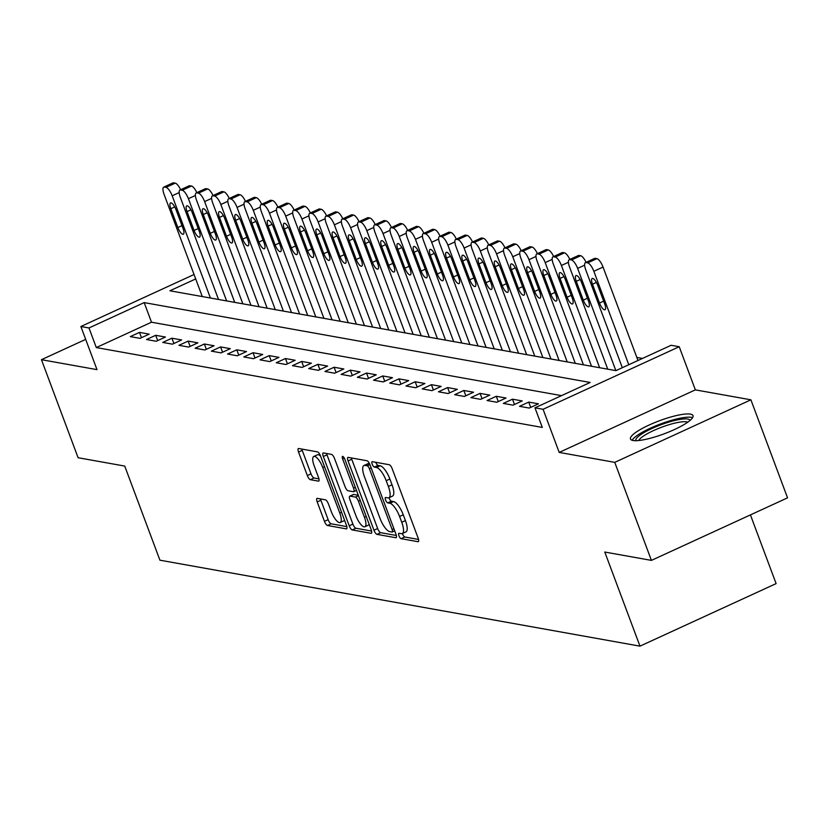 <?xml version="1.0" encoding="UTF-8"?>
<svg xmlns="http://www.w3.org/2000/svg" width="829" height="829" viewBox="0 0 829 829"><rect width="100%" height="100%" fill="white"/><g stroke="black" fill="none" stroke-linecap="round" stroke-linejoin="round"><path stroke-width="1.24" d="M398.956 535.783A2.943 0.953 -114.7 0 0 401.081 538.674L417.992 541.7A4.197 1.357 -114.7 0 0 418.303 541.669A4.197 1.357 -114.7 0 0 418.148 538.135L392.241 468.851A4.197 1.357 -114.7 0 0 389.205 464.717L372.294 461.691A2.943 0.953 -114.7 0 0 372.076 461.712A2.943 0.953 -114.7 0 0 372.19 464.188A2.943 0.953 -114.7 0 0 374.314 467.079L376.501 467.473A13.44 4.352 -114.7 0 1 386.2 480.706L388.355 486.478A13.44 4.352 -114.7 0 1 388.874 497.783A13.44 4.352 -114.7 0 1 387.868 497.877L385.682 497.483A2.943 0.953 -114.7 0 0 385.454 497.514A2.943 0.953 -114.7 0 0 385.568 499.98A2.943 0.953 -114.7 0 0 387.692 502.882L389.879 503.265A13.44 4.352 -114.7 0 1 399.578 516.498L401.744 522.27A13.44 4.352 -114.7 0 1 402.262 533.575A13.44 4.352 -114.7 0 1 401.246 533.679L399.06 533.285A2.943 0.953 -114.7 0 0 398.842 533.306A2.943 0.953 -114.7 0 0 398.956 535.783M402.438 533.493A2.943 0.953 -114.7 0 0 402.635 534.094A2.943 0.953 -114.7 0 0 404.759 536.985L418.541 539.451M375.806 462.323A2.943 0.953 -114.7 0 0 375.869 462.499A2.943 0.953 -114.7 0 0 377.993 465.39L380.179 465.784L376.501 467.473M389.05 497.701A2.943 0.953 -114.7 0 0 389.247 498.291A2.943 0.953 -114.7 0 0 391.371 501.182L393.557 501.576L389.879 503.265M633.045 440.5A33.388 6.943 -20.5 0 0 669.386 431.754A33.388 6.943 -20.5 0 0 693.013 415.619A33.388 6.943 -20.5 0 0 690.443 414.127A33.388 6.943 -20.5 0 0 654.091 422.863A33.388 6.943 -20.5 0 0 630.475 438.997A33.388 6.943 -20.5 0 0 633.045 440.5M317.341 498.364A4.197 1.357 -114.7 0 0 317.03 498.395A4.197 1.357 -114.7 0 0 317.196 501.928L324.46 521.358A4.197 1.357 -114.7 0 0 327.486 525.493L346.273 528.861A4.197 1.357 -114.7 0 0 346.595 528.829A4.197 1.357 -114.7 0 0 346.429 525.296L320.522 456.012A4.197 1.357 -114.7 0 0 317.497 451.878L298.709 448.51A4.197 1.357 -114.7 0 0 298.399 448.551A4.197 1.357 -114.7 0 0 298.554 452.074L307.331 475.556A4.197 1.357 -114.7 0 0 310.367 479.69L318.409 481.131A4.197 1.357 -114.7 0 0 318.719 481.1A4.197 1.357 -114.7 0 0 318.554 477.566L314.201 465.929A11.233 3.637 -114.7 0 1 313.766 456.478A11.233 3.637 -114.7 0 1 322.719 467.452L339.776 513.058A11.233 3.637 -114.7 0 1 340.211 522.508A11.233 3.637 -114.7 0 1 331.258 511.534L328.419 503.939A4.197 1.357 -114.7 0 0 325.382 499.804L317.341 498.364M561.513 395.63L151.5 322.212L96.309 347.569L88.983 327.963L80.869 326.512L194.048 274.513M651.407 560.394L614.755 462.354L750.898 399.816L787.55 497.846L651.407 560.394L604.776 552.041L639.967 646.154L159.914 560.186L124.733 466.074L78.102 457.732L41.45 359.693L96.993 369.641L80.869 326.512M750.898 399.816L695.355 389.868L559.202 452.416L614.755 462.354M559.202 452.416L543.078 409.277L534.974 407.827L590.165 382.47L144.173 302.606L88.983 327.963M96.309 347.569L542.301 427.432L534.974 407.827M373.972 530.228A4.197 1.357 -114.7 0 0 376.998 534.363L395.785 537.72A4.197 1.357 -114.7 0 0 396.096 537.689A4.197 1.357 -114.7 0 0 395.941 534.166L370.035 464.882A4.197 1.357 -114.7 0 0 366.998 460.748L348.221 457.38A4.197 1.357 -114.7 0 0 347.9 457.411A4.197 1.357 -114.7 0 0 348.066 460.945L373.972 530.228L377.651 528.539A4.197 1.357 -114.7 0 0 380.677 532.674L396.335 535.472M371.029 533.296L352.242 529.928A4.197 1.357 -114.7 0 1 349.216 525.793L323.31 456.51A4.197 1.357 -114.7 0 1 323.144 452.976A4.197 1.357 -114.7 0 1 323.465 452.945L331.507 454.385A4.197 1.357 -114.7 0 1 334.533 458.52L345.04 486.623A4.197 1.357 -114.7 0 0 348.066 490.758L353.403 491.711A4.197 1.357 -114.7 0 0 353.714 491.68A4.197 1.357 -114.7 0 0 353.558 488.146L342.615 458.893A2.943 0.953 -114.7 0 1 342.501 456.416A2.943 0.953 -114.7 0 1 344.843 459.287L371.185 529.731A4.197 1.357 -114.7 0 1 371.34 533.265A4.197 1.357 -114.7 0 1 371.029 533.296L371.568 533.047M85.677 339.372L41.45 359.693M519.514 406.314L529.244 408.065L538.446 403.837L528.715 402.096L519.514 406.314M503.296 403.412L513.027 405.153L522.229 400.935L512.498 399.184L503.296 403.412M487.079 400.511L496.809 402.252L506.011 398.024L496.281 396.283L487.079 400.511M470.862 397.609L480.592 399.35L489.794 395.122L480.064 393.381L470.862 397.609M454.644 394.697L464.375 396.449L473.566 392.221L463.836 390.48L454.644 394.697M438.427 391.796L448.157 393.537L457.349 389.319L447.619 387.568L438.427 391.796M422.21 388.894L431.94 390.635L441.132 386.407L431.401 384.666L422.21 388.894M405.992 385.993L415.723 387.734L424.914 383.506L415.184 381.765L405.992 385.993M389.775 383.081L399.505 384.832L408.697 380.604L398.967 378.863L389.775 383.081M373.547 380.179L383.278 381.92L392.48 377.692L382.749 375.951L373.547 380.179M357.33 377.278L367.06 379.019L376.262 374.791L366.532 373.05L357.33 377.278M341.113 374.376L350.843 376.117L360.045 371.889L350.315 370.148L341.113 374.376M324.895 371.465L334.626 373.216L343.828 368.988L334.097 367.247L324.895 371.465M308.678 368.563L318.409 370.304L327.61 366.076L317.88 364.335L308.678 368.563M292.461 365.662L302.191 367.402L311.393 363.175L301.663 361.434L292.461 365.662M276.244 362.76L285.974 364.501L295.176 360.273L285.445 358.532L276.244 362.76M260.026 359.848L269.757 361.589L278.958 357.372L269.228 355.631L260.026 359.848M243.809 356.947L253.539 358.688L262.741 354.46L253.011 352.719L243.809 356.947M227.592 354.045L237.322 355.786L246.524 351.558L236.793 349.817L227.592 354.045M211.374 351.144L221.105 352.885L230.307 348.657L220.576 346.916L211.374 351.144M195.157 348.232L204.887 349.973L214.089 345.755L204.359 344.004L195.157 348.232M178.94 345.33L188.67 347.071L197.872 342.843L188.131 341.102L178.94 345.33M162.722 342.429L172.453 344.17L181.644 339.942L171.914 338.201L162.722 342.429M146.505 339.527L156.235 341.268L165.427 337.04L155.697 335.299L146.505 339.527M149.21 334.139L139.479 332.388L130.288 336.615L140.018 338.356L149.21 334.139M642.465 358.439L636.838 357.434M639.967 646.154L776.11 583.606L750.421 514.902M195.706 278.927L169.924 290.772L615.916 370.636L671.117 345.278L679.22 346.729L543.078 409.277M695.355 389.868L679.22 346.729M151.5 322.212L144.173 302.606M528.715 402.096L530.695 407.391M512.498 399.184L514.477 404.49M496.281 396.283L498.26 401.588M480.064 393.381L482.043 398.687M463.836 390.48L465.825 395.775M447.619 387.568L449.608 392.873M431.401 384.666L433.391 389.972M415.184 381.765L417.174 387.07M398.967 378.863L400.956 384.159M382.749 375.951L384.729 381.257M366.532 373.05L368.511 378.356M350.315 370.148L352.294 375.444M334.097 367.247L336.077 372.542M317.88 364.335L319.859 369.641M301.663 361.434L303.642 366.739M285.445 358.532L287.425 363.827M269.228 355.631L271.207 360.926M253.011 352.719L254.99 358.024M236.793 349.817L238.773 355.123M220.576 346.916L222.555 352.211M204.359 344.004L206.338 349.31M188.131 341.102L190.121 346.408M171.914 338.201L173.903 343.507M155.697 335.299L157.686 340.595M139.479 332.388L141.469 337.693M402.262 533.575L405.941 531.886A13.44 4.352 -114.7 0 0 405.422 520.581L401.744 522.27M393.557 501.576A13.44 4.352 -114.7 0 1 403.257 514.809L405.422 520.581M388.874 497.783L392.552 496.084A13.44 4.352 -114.7 0 0 392.034 484.789L388.355 486.478M380.179 465.784A13.44 4.352 -114.7 0 1 389.879 479.007L392.034 484.789M351.341 457.94A4.197 1.357 -114.7 0 0 351.745 459.256L377.651 528.539M392.013 532.021A2.943 0.953 -114.7 0 0 392.241 532A2.943 0.953 -114.7 0 0 392.127 529.524L369.392 468.717A2.943 0.953 -114.7 0 0 367.268 465.815L364.957 465.411A13.44 4.352 -114.7 0 0 363.952 465.504A13.44 4.352 -114.7 0 0 364.47 476.81L380.014 518.384A13.44 4.352 -114.7 0 0 389.713 531.607L392.013 532.021M363.952 465.504L367.63 463.815A13.44 4.352 -114.7 0 1 368.636 463.712L369.61 463.888M371.579 531.037L355.921 528.239L352.242 529.928M326.595 453.504A4.197 1.357 -114.7 0 0 326.989 454.82L352.895 524.104A4.197 1.357 -114.7 0 0 355.921 528.239M355.942 515.773A11.233 3.637 -114.7 0 0 364.895 526.747A11.233 3.637 -114.7 0 0 364.459 517.296L358.449 501.234A4.197 1.357 -114.7 0 0 355.413 497.099L350.087 496.146A4.197 1.357 -114.7 0 0 349.765 496.177A4.197 1.357 -114.7 0 0 349.931 499.711L355.942 515.773M364.895 526.747L368.573 525.058A11.233 3.637 -114.7 0 0 369.206 524.436M353.216 494.706A4.197 1.357 -114.7 0 1 353.444 494.488A4.197 1.357 -114.7 0 1 353.765 494.447L358.294 495.265M340.211 522.508L343.89 520.819A11.233 3.637 -114.7 0 0 344.522 520.197M320.543 456.074A11.233 3.637 -114.7 0 0 317.455 454.789L313.766 456.478M301.839 449.08A4.197 1.357 -114.7 0 0 302.233 450.385L311.01 473.867A4.197 1.357 -114.7 0 0 314.046 478.001L318.958 478.882M320.471 498.923A4.197 1.357 -114.7 0 0 320.875 500.229L328.139 519.669A4.197 1.357 -114.7 0 0 331.175 523.804L346.833 526.612M637.978 360.501L603.046 267.073A8.559 2.777 65.3 0 0 596.87 258.648L595.253 258.358A8.559 2.777 65.3 0 0 594.611 258.42L585.409 262.648A8.559 2.777 -114.7 0 0 585.74 269.839L622.32 367.693M585.409 262.648A8.559 2.777 -114.7 0 1 586.051 262.575L587.668 262.866A8.559 2.777 -114.7 0 1 593.844 271.29L628.786 364.729M592.476 284.223L599.512 303.041A6.85 2.218 -114.7 0 0 604.973 309.735A6.85 2.218 -114.7 0 0 604.704 303.974L597.668 285.145A6.85 2.218 -114.7 0 0 592.217 278.461A6.85 2.218 -114.7 0 0 592.476 284.223L596.414 282.409M635.905 440.686A28.891 6.01 159.5 0 1 656.008 426.717A28.891 6.01 159.5 0 1 687.749 419.039A28.891 6.01 159.5 0 1 690.018 420.458M687.78 422.168A26.746 5.565 -20.5 0 0 686.64 421.847A26.746 5.565 -20.5 0 0 660.05 427.826A26.746 5.565 -20.5 0 0 638.724 440.52M692.598 417.661A33.17 6.901 -20.5 0 0 691.427 417.35A33.17 6.901 -20.5 0 0 658.858 424.614A33.17 6.901 -20.5 0 0 632.123 440.272M607.75 369.174L569.523 266.938A8.559 2.777 -114.7 0 1 569.191 259.736A8.559 2.777 -114.7 0 1 569.834 259.674L571.45 259.964A8.559 2.777 -114.7 0 1 577.626 268.389L615.854 370.625M569.191 259.736L578.393 255.519A8.559 2.777 65.3 0 1 579.036 255.446L580.652 255.736A8.559 2.777 65.3 0 1 586.072 262.347M576.259 281.321L583.295 300.139A6.85 2.218 -114.7 0 0 588.745 306.823A6.85 2.218 -114.7 0 0 588.486 301.072L581.45 282.243A6.85 2.218 -114.7 0 0 576 275.56A6.85 2.218 -114.7 0 0 576.259 281.321L580.196 279.508M591.523 366.263L553.306 264.036A8.559 2.777 -114.7 0 1 552.974 256.835A8.559 2.777 -114.7 0 1 553.617 256.772L555.233 257.063A8.559 2.777 -114.7 0 1 561.409 265.487L599.636 367.724M552.974 256.835L562.176 252.607A8.559 2.777 65.3 0 1 562.818 252.544L564.435 252.835A8.559 2.777 65.3 0 1 569.844 259.436M560.041 278.409L567.077 297.238A6.85 2.218 -114.7 0 0 572.528 303.922A6.85 2.218 -114.7 0 0 572.269 298.16L565.233 279.342A6.85 2.218 -114.7 0 0 559.782 272.658A6.85 2.218 -114.7 0 0 560.041 278.409L563.979 276.606M575.305 363.361L537.088 261.125A8.559 2.777 -114.7 0 1 536.757 253.933A8.559 2.777 -114.7 0 1 537.399 253.871L539.016 254.161A8.559 2.777 -114.7 0 1 545.192 262.586L583.419 364.812M536.757 253.933L545.959 249.705A8.559 2.777 65.3 0 1 546.601 249.643L548.218 249.933A8.559 2.777 65.3 0 1 553.627 256.534M543.824 275.508L550.86 294.326A6.85 2.218 -114.7 0 0 556.311 301.02A6.85 2.218 -114.7 0 0 556.052 295.259L549.016 276.44A6.85 2.218 -114.7 0 0 543.555 269.746A6.85 2.218 -114.7 0 0 543.824 275.508L547.751 273.705M559.088 360.46L520.871 258.223A8.559 2.777 -114.7 0 1 520.539 251.032A8.559 2.777 -114.7 0 1 521.182 250.959L522.798 251.249A8.559 2.777 -114.7 0 1 528.975 259.674L567.202 361.91M520.539 251.032L529.741 246.804A8.559 2.777 65.3 0 1 530.373 246.741L532 247.032A8.559 2.777 65.3 0 1 537.41 253.633M527.607 272.606L534.643 291.425A6.85 2.218 -114.7 0 0 540.093 298.108A6.85 2.218 -114.7 0 0 539.834 292.357L532.798 273.529A6.85 2.218 -114.7 0 0 527.337 266.845A6.85 2.218 -114.7 0 0 527.607 272.606L531.534 270.793M542.871 357.558L504.654 255.322A8.559 2.777 -114.7 0 1 504.322 248.12A8.559 2.777 -114.7 0 1 504.965 248.058L506.581 248.348A8.559 2.777 -114.7 0 1 512.757 256.772L550.984 359.009M504.322 248.12L513.514 243.902A8.559 2.777 65.3 0 1 514.156 243.83L515.783 244.12A8.559 2.777 65.3 0 1 521.192 250.721M511.389 269.694L518.426 288.523A6.85 2.218 -114.7 0 0 523.876 295.207A6.85 2.218 -114.7 0 0 523.617 289.456L516.581 270.627A6.85 2.218 -114.7 0 0 511.12 263.943A6.85 2.218 -114.7 0 0 511.389 269.694L515.317 267.891M526.653 354.646L488.436 252.42A8.559 2.777 -114.7 0 1 488.105 245.218A8.559 2.777 -114.7 0 1 488.747 245.156L490.364 245.446A8.559 2.777 -114.7 0 1 496.54 253.871L534.767 356.107M488.105 245.218L497.296 240.99A8.559 2.777 65.3 0 1 497.939 240.928L499.566 241.218A8.559 2.777 65.3 0 1 504.975 247.819M495.172 266.793L502.208 285.622A6.85 2.218 -114.7 0 0 507.659 292.305A6.85 2.218 -114.7 0 0 507.4 286.544L500.364 267.726A6.85 2.218 -114.7 0 0 494.903 261.042A6.85 2.218 -114.7 0 0 495.172 266.793L499.099 264.99M510.436 351.745L472.219 249.508A8.559 2.777 -114.7 0 1 471.888 242.317A8.559 2.777 -114.7 0 1 472.53 242.255L474.147 242.545A8.559 2.777 -114.7 0 1 480.323 250.969L518.55 353.195M471.888 242.317L481.079 238.089A8.559 2.777 65.3 0 1 481.722 238.027L483.348 238.317A8.559 2.777 65.3 0 1 488.758 244.918M478.955 263.891L485.991 282.71A6.85 2.218 -114.7 0 0 491.442 289.404A6.85 2.218 -114.7 0 0 491.182 283.642L484.146 264.824A6.85 2.218 -114.7 0 0 478.685 258.13A6.85 2.218 -114.7 0 0 478.955 263.891L482.882 262.088M494.219 348.843L455.991 246.607A8.559 2.777 -114.7 0 1 455.67 239.415A8.559 2.777 -114.7 0 1 456.313 239.343L457.929 239.633A8.559 2.777 -114.7 0 1 464.105 248.058L502.333 350.294M455.67 239.415L464.862 235.187A8.559 2.777 65.3 0 1 465.504 235.125L467.131 235.415A8.559 2.777 65.3 0 1 472.54 242.016M462.737 260.99L469.774 279.808A6.85 2.218 -114.7 0 0 475.224 286.492A6.85 2.218 -114.7 0 0 474.965 280.741L467.919 261.912A6.85 2.218 -114.7 0 0 462.468 255.228A6.85 2.218 -114.7 0 0 462.737 260.99L466.665 259.176M478.001 345.942L439.774 243.705A8.559 2.777 -114.7 0 1 439.453 236.503A8.559 2.777 -114.7 0 1 440.085 236.441L441.712 236.731A8.559 2.777 -114.7 0 1 447.888 245.156L486.115 347.392M439.453 236.503L448.644 232.286A8.559 2.777 65.3 0 1 449.287 232.213L450.914 232.503A8.559 2.777 65.3 0 1 456.323 239.104M446.52 258.078L453.556 276.907A6.85 2.218 -114.7 0 0 459.007 283.591A6.85 2.218 -114.7 0 0 458.748 277.839L451.701 259.011A6.85 2.218 -114.7 0 0 446.251 252.327A6.85 2.218 -114.7 0 0 446.52 258.078L450.448 256.275M461.784 343.03L423.557 240.804A8.559 2.777 -114.7 0 1 423.225 233.602A8.559 2.777 -114.7 0 1 423.868 233.54L425.495 233.83A8.559 2.777 -114.7 0 1 431.671 242.255L469.898 344.481M423.225 233.602L432.427 229.374A8.559 2.777 65.3 0 1 433.07 229.312L434.697 229.602A8.559 2.777 65.3 0 1 440.106 236.203M430.303 255.177L437.339 274.005A6.85 2.218 -114.7 0 0 442.79 280.689A6.85 2.218 -114.7 0 0 442.52 274.927L435.484 256.109A6.85 2.218 -114.7 0 0 430.033 249.425A6.85 2.218 -114.7 0 0 430.303 255.177L434.23 253.373M445.567 340.128L407.34 237.892A8.559 2.777 -114.7 0 1 407.008 230.7A8.559 2.777 -114.7 0 1 407.65 230.638L409.277 230.928A8.559 2.777 -114.7 0 1 415.453 239.353L453.67 341.579M407.008 230.7L416.21 226.472A8.559 2.777 65.3 0 1 416.852 226.41L418.479 226.7A8.559 2.777 65.3 0 1 423.888 233.301M414.075 252.275L421.122 271.093A6.85 2.218 -114.7 0 0 426.572 277.788A6.85 2.218 -114.7 0 0 426.303 272.026L419.267 253.208A6.85 2.218 -114.7 0 0 413.816 246.514A6.85 2.218 -114.7 0 0 414.075 252.275L418.013 250.472M429.349 337.227L391.122 234.99A8.559 2.777 -114.7 0 1 390.791 227.799A8.559 2.777 -114.7 0 1 391.433 227.726L393.06 228.016A8.559 2.777 -114.7 0 1 399.236 236.441L437.453 338.678M390.791 227.799L399.992 223.571A8.559 2.777 65.3 0 1 400.635 223.509L402.252 223.799A8.559 2.777 65.3 0 1 407.671 230.4M397.858 249.374L404.904 268.192A6.85 2.218 -114.7 0 0 410.355 274.876A6.85 2.218 -114.7 0 0 410.086 269.124L403.049 250.296A6.85 2.218 -114.7 0 0 397.599 243.612A6.85 2.218 -114.7 0 0 397.858 249.374L401.796 247.56M413.132 334.325L374.905 232.089A8.559 2.777 -114.7 0 1 374.573 224.887A8.559 2.777 -114.7 0 1 375.216 224.825L376.843 225.115A8.559 2.777 -114.7 0 1 383.019 233.54L421.236 335.776M374.573 224.887L383.775 220.659A8.559 2.777 65.3 0 1 384.418 220.597L386.034 220.887A8.559 2.777 65.3 0 1 391.454 227.488M381.641 246.462L388.677 265.29A6.85 2.218 -114.7 0 0 394.138 271.974A6.85 2.218 -114.7 0 0 393.868 266.213L386.832 247.394A6.85 2.218 -114.7 0 0 381.381 240.711A6.85 2.218 -114.7 0 0 381.641 246.462L385.578 244.659M396.915 331.413L358.688 229.187A8.559 2.777 -114.7 0 1 358.356 221.985A8.559 2.777 -114.7 0 1 358.998 221.923L360.625 222.213A8.559 2.777 -114.7 0 1 366.801 230.638L405.018 332.864M358.356 221.985L367.558 217.758A8.559 2.777 65.3 0 1 368.2 217.695L369.817 217.986A8.559 2.777 65.3 0 1 375.236 224.586M365.423 243.56L372.459 262.389A6.85 2.218 -114.7 0 0 377.92 269.073A6.85 2.218 -114.7 0 0 377.651 263.311L370.615 244.493A6.85 2.218 -114.7 0 0 365.164 237.799A6.85 2.218 -114.7 0 0 365.423 243.56L369.361 241.757M380.698 328.512L342.47 226.276A8.559 2.777 -114.7 0 1 342.139 219.084A8.559 2.777 -114.7 0 1 342.781 219.022L344.408 219.312A8.559 2.777 -114.7 0 1 350.584 227.726L388.801 329.963M342.139 219.084L351.341 214.856A8.559 2.777 65.3 0 1 351.983 214.794L353.6 215.084A8.559 2.777 65.3 0 1 359.019 221.685M349.206 240.659L356.242 259.477A6.85 2.218 -114.7 0 0 361.703 266.171A6.85 2.218 -114.7 0 0 361.434 260.41L354.397 241.591A6.85 2.218 -114.7 0 0 348.947 234.897A6.85 2.218 -114.7 0 0 349.206 240.659L353.144 238.856M364.48 325.61L326.253 223.374A8.559 2.777 -114.7 0 1 325.921 216.182A8.559 2.777 -114.7 0 1 326.564 216.11L328.191 216.4A8.559 2.777 -114.7 0 1 334.367 224.825L372.584 327.061M325.921 216.182L335.123 211.955A8.559 2.777 65.3 0 1 335.766 211.882L337.382 212.183A8.559 2.777 65.3 0 1 342.802 218.783M332.989 237.757L340.025 256.575A6.85 2.218 -114.7 0 0 345.486 263.259A6.85 2.218 -114.7 0 0 345.216 257.508L338.18 238.679A6.85 2.218 -114.7 0 0 332.73 231.996A6.85 2.218 -114.7 0 0 332.989 237.757L336.926 235.944M348.263 322.709L310.036 220.473A8.559 2.777 -114.7 0 1 309.704 213.271A8.559 2.777 -114.7 0 1 310.347 213.208L311.963 213.499A8.559 2.777 -114.7 0 1 318.139 221.923L356.366 324.16M309.704 213.271L318.906 209.043A8.559 2.777 65.3 0 1 319.548 208.981L321.165 209.271A8.559 2.777 65.3 0 1 326.585 215.872M316.771 234.845L323.807 253.674A6.85 2.218 -114.7 0 0 329.268 260.358A6.85 2.218 -114.7 0 0 328.999 254.596L321.963 235.778A6.85 2.218 -114.7 0 0 316.512 229.094A6.85 2.218 -114.7 0 0 316.771 234.845L320.709 233.042M332.046 319.797L293.818 217.571A8.559 2.777 -114.7 0 1 293.487 210.369A8.559 2.777 -114.7 0 1 294.129 210.307L295.746 210.597A8.559 2.777 -114.7 0 1 301.922 219.022L340.149 321.248M293.487 210.369L302.689 206.141A8.559 2.777 65.3 0 1 303.331 206.079L304.948 206.369A8.559 2.777 65.3 0 1 310.367 212.97M300.554 231.944L307.59 250.762A6.85 2.218 -114.7 0 0 313.041 257.456A6.85 2.218 -114.7 0 0 312.782 251.695L305.746 232.876A6.85 2.218 -114.7 0 0 300.295 226.182A6.85 2.218 -114.7 0 0 300.554 231.944L304.492 230.141M315.818 316.896L277.601 214.659A8.559 2.777 -114.7 0 1 277.269 207.468A8.559 2.777 -114.7 0 1 277.912 207.405L279.528 207.696A8.559 2.777 -114.7 0 1 285.704 216.11L323.932 318.346M277.269 207.468L286.471 203.24A8.559 2.777 65.3 0 1 287.114 203.178L288.73 203.468A8.559 2.777 65.3 0 1 294.14 210.069M284.337 229.042L291.373 247.861A6.85 2.218 -114.7 0 0 296.823 254.555A6.85 2.218 -114.7 0 0 296.564 248.793L289.528 229.975A6.85 2.218 -114.7 0 0 284.078 223.281A6.85 2.218 -114.7 0 0 284.337 229.042L288.274 227.229M299.601 313.994L261.384 211.758A8.559 2.777 -114.7 0 1 261.052 204.556A8.559 2.777 -114.7 0 1 261.695 204.494L263.311 204.784A8.559 2.777 -114.7 0 1 269.487 213.208L307.714 315.445M261.052 204.556L270.254 200.338A8.559 2.777 65.3 0 1 270.896 200.266L272.513 200.556A8.559 2.777 65.3 0 1 277.922 207.167M268.119 226.141L275.155 244.959A6.85 2.218 -114.7 0 0 280.606 251.643A6.85 2.218 -114.7 0 0 280.347 245.892L273.311 227.063A6.85 2.218 -114.7 0 0 267.85 220.379A6.85 2.218 -114.7 0 0 268.119 226.141L272.047 224.327M283.383 311.093L245.166 208.856A8.559 2.777 -114.7 0 1 244.835 201.654A8.559 2.777 -114.7 0 1 245.477 201.592L247.094 201.882A8.559 2.777 -114.7 0 1 253.27 210.307L291.497 312.543M244.835 201.654L254.037 197.426A8.559 2.777 65.3 0 1 254.669 197.364L256.296 197.654A8.559 2.777 65.3 0 1 261.705 204.255M251.902 223.229L258.938 242.058A6.85 2.218 -114.7 0 0 264.389 248.741A6.85 2.218 -114.7 0 0 264.13 242.98L257.094 224.162A6.85 2.218 -114.7 0 0 251.633 217.478A6.85 2.218 -114.7 0 0 251.902 223.229L255.829 221.426M267.166 308.181L228.949 205.955A8.559 2.777 -114.7 0 1 228.617 198.753A8.559 2.777 -114.7 0 1 229.26 198.691L230.876 198.981A8.559 2.777 -114.7 0 1 237.053 207.405L275.28 309.631M228.617 198.753L237.819 194.525A8.559 2.777 65.3 0 1 238.451 194.463L240.078 194.753A8.559 2.777 65.3 0 1 245.488 201.354M235.685 220.327L242.721 239.146A6.85 2.218 -114.7 0 0 248.172 245.84A6.85 2.218 -114.7 0 0 247.912 240.078L240.876 221.26A6.85 2.218 -114.7 0 0 235.415 214.566A6.85 2.218 -114.7 0 0 235.685 220.327L239.612 218.524M250.949 305.279L212.732 203.043A8.559 2.777 -114.7 0 1 212.4 195.851A8.559 2.777 -114.7 0 1 213.043 195.789L214.659 196.079A8.559 2.777 -114.7 0 1 220.835 204.494L259.062 306.73M212.4 195.851L221.592 191.623A8.559 2.777 65.3 0 1 222.234 191.561L223.861 191.851A8.559 2.777 65.3 0 1 229.27 198.452M219.467 217.426L226.504 236.244A6.85 2.218 -114.7 0 0 231.954 242.938A6.85 2.218 -114.7 0 0 231.695 237.177L224.659 218.348A6.85 2.218 -114.7 0 0 219.198 211.664A6.85 2.218 -114.7 0 0 219.467 217.426L223.395 215.613M234.731 302.378L196.514 200.141A8.559 2.777 -114.7 0 1 196.183 192.939A8.559 2.777 -114.7 0 1 196.825 192.877L198.442 193.167A8.559 2.777 -114.7 0 1 204.618 201.592L242.845 303.828M196.183 192.939L205.374 188.722A8.559 2.777 65.3 0 1 206.017 188.649L207.644 188.939A8.559 2.777 65.3 0 1 213.053 195.551M203.25 214.524L210.286 233.343A6.85 2.218 -114.7 0 0 215.737 240.027A6.85 2.218 -114.7 0 0 215.478 234.275L208.442 215.447A6.85 2.218 -114.7 0 0 202.981 208.763A6.85 2.218 -114.7 0 0 203.25 214.524L207.177 212.711M218.514 299.466L180.287 197.24A8.559 2.777 -114.7 0 1 179.966 190.038A8.559 2.777 -114.7 0 1 180.608 189.976L182.225 190.266A8.559 2.777 -114.7 0 1 188.401 198.691L226.628 300.927M179.966 190.038L189.157 185.81A8.559 2.777 65.3 0 1 189.8 185.748L191.426 186.038A8.559 2.777 65.3 0 1 196.836 192.639M187.033 211.613L194.069 230.441A6.85 2.218 -114.7 0 0 199.52 237.125A6.85 2.218 -114.7 0 0 199.261 231.364L192.214 212.545A6.85 2.218 -114.7 0 0 186.763 205.861A6.85 2.218 -114.7 0 0 187.033 211.613L190.96 209.81M202.297 296.564L164.069 194.338A8.559 2.777 -114.7 0 1 163.748 187.136A8.559 2.777 -114.7 0 1 164.38 187.074L166.007 187.364A8.559 2.777 -114.7 0 1 172.183 195.789L210.411 298.015M163.748 187.136L172.94 182.908A8.559 2.777 65.3 0 1 173.582 182.846L175.209 183.136A8.559 2.777 65.3 0 1 180.618 189.737M170.815 208.711L177.852 227.529A6.85 2.218 -114.7 0 0 183.302 234.224A6.85 2.218 -114.7 0 0 183.043 228.462L175.997 209.644A6.85 2.218 -114.7 0 0 170.546 202.95A6.85 2.218 -114.7 0 0 170.815 208.711L174.743 206.908M404.759 536.985L401.081 538.674M377.993 465.39L374.314 467.079M391.371 501.182L387.692 502.882M403.257 514.809L399.578 516.498M389.879 479.007L386.2 480.706M418.531 541.451L417.992 541.7M351.745 459.256L348.066 460.945M396.324 537.472L395.785 537.72M380.677 532.674L376.998 534.363M394.677 530.798L392.397 531.845M393.899 528.715L392.127 529.524M371.164 467.898L369.392 468.717M369.921 464.603L367.268 465.815M368.636 463.712L364.957 465.411M352.895 524.104L349.216 525.793M326.989 454.82L323.31 456.51M355.33 487.328L353.558 488.146M344.304 458.116L342.615 458.893M366.231 516.488L364.459 517.296M360.221 500.415L358.449 501.234M358.46 495.701L355.413 497.099M353.765 494.447L350.087 496.146M341.548 512.249L339.776 513.058M324.491 466.634L322.719 467.452M318.947 480.882L318.409 481.131M314.046 478.001L310.367 479.69M311.01 473.867L307.331 475.556M302.233 450.385L298.554 452.074M346.823 528.612L346.273 528.861M331.175 523.804L327.486 525.493M328.139 519.669L324.46 521.358M320.875 500.229L317.196 501.928M593.844 271.29L603.046 267.073M587.668 262.866L596.87 258.648M586.051 262.575L595.253 258.358M603.647 301.145L599.512 303.041M577.626 268.389L584.621 265.176M571.45 259.964L580.652 255.736M569.834 259.674L579.036 255.446M587.429 298.243L583.295 300.139M561.409 265.487L568.404 262.275M555.233 257.063L564.435 252.835M553.617 256.772L562.818 252.544M571.212 295.331L567.077 297.238M545.192 262.586L552.187 259.373M539.016 254.161L548.218 249.933M537.399 253.871L546.601 249.643M554.995 292.43L550.86 294.326M528.975 259.674L535.969 256.462M522.798 251.249L532 247.032M521.182 250.959L530.373 246.741M538.777 289.528L534.643 291.425M512.757 256.772L519.752 253.56M506.581 248.348L515.783 244.12M504.965 248.058L514.156 243.83M522.56 286.627L518.426 288.523M496.54 253.871L503.535 250.659M490.364 245.446L499.566 241.218M488.747 245.156L497.939 240.928M506.343 283.715L502.208 285.622M480.323 250.969L487.317 247.757M474.147 242.545L483.348 238.317M472.53 242.255L481.722 238.027M490.126 280.813L485.991 282.71M464.105 248.058L471.1 244.845M457.929 239.633L467.131 235.415M456.313 239.343L465.504 235.125M473.908 277.912L469.774 279.808M447.888 245.156L454.883 241.944M441.712 236.731L450.914 232.503M440.085 236.441L449.287 232.213M457.691 275.01L453.556 276.907M431.671 242.255L438.665 239.042M425.495 233.83L434.697 229.602M423.868 233.54L433.07 229.312M441.463 272.099L437.339 274.005M415.453 239.353L422.448 236.13M409.277 230.928L418.479 226.7M407.65 230.638L416.852 226.41M425.246 269.197L421.122 271.093M399.236 236.441L406.231 233.229M393.06 228.016L402.252 223.799M391.433 227.726L400.635 223.509M409.029 266.296L404.904 268.192M383.019 233.54L390.013 230.327M376.843 225.115L386.034 220.887M375.216 224.825L384.418 220.597M392.811 263.394L388.677 265.29M366.801 230.638L373.796 227.426M360.625 222.213L369.817 217.986M358.998 221.923L368.2 217.695M376.594 260.482L372.459 262.389M350.584 227.726L357.568 224.514M344.408 219.312L353.6 215.084M342.781 219.022L351.983 214.794M360.377 257.581L356.242 259.477M334.367 224.825L341.351 221.612M328.191 216.4L337.382 212.183M326.564 216.11L335.766 211.882M344.159 254.679L340.025 256.575M318.139 221.923L325.134 218.711M311.963 213.499L321.165 209.271M310.347 213.208L319.548 208.981M327.942 251.778L323.807 253.674M301.922 219.022L308.916 215.809M295.746 210.597L304.948 206.369M294.129 210.307L303.331 206.079M311.725 248.866L307.59 250.762M285.704 216.11L292.699 212.898M279.528 207.696L288.73 203.468M277.912 207.405L287.114 203.178M295.507 245.964L291.373 247.861M269.487 213.208L276.482 209.996M263.311 204.784L272.513 200.556M261.695 204.494L270.896 200.266M279.29 243.063L275.155 244.959M253.27 210.307L260.265 207.095M247.094 201.882L256.296 197.654M245.477 201.592L254.669 197.364M263.073 240.161L258.938 242.058M237.053 207.405L244.047 204.193M230.876 198.981L240.078 194.753M229.26 198.691L238.451 194.463M246.855 237.249L242.721 239.146M220.835 204.494L227.83 201.281M214.659 196.079L223.861 191.851M213.043 195.789L222.234 191.561M230.638 234.348L226.504 236.244M204.618 201.592L211.613 198.38M198.442 193.167L207.644 188.939M196.825 192.877L206.017 188.649M214.421 231.446L210.286 233.343M188.401 198.691L195.395 195.478M182.225 190.266L191.426 186.038M180.608 189.976L189.8 185.748M198.204 228.535L194.069 230.441M172.183 195.789L179.178 192.577M166.007 187.364L175.209 183.136M164.38 187.074L173.582 182.846M181.986 225.633L177.852 227.529M394.708 530.871L392.241 532M356.48 490.405L353.714 491.68M353.444 494.488L349.765 496.177"/></g></svg>
